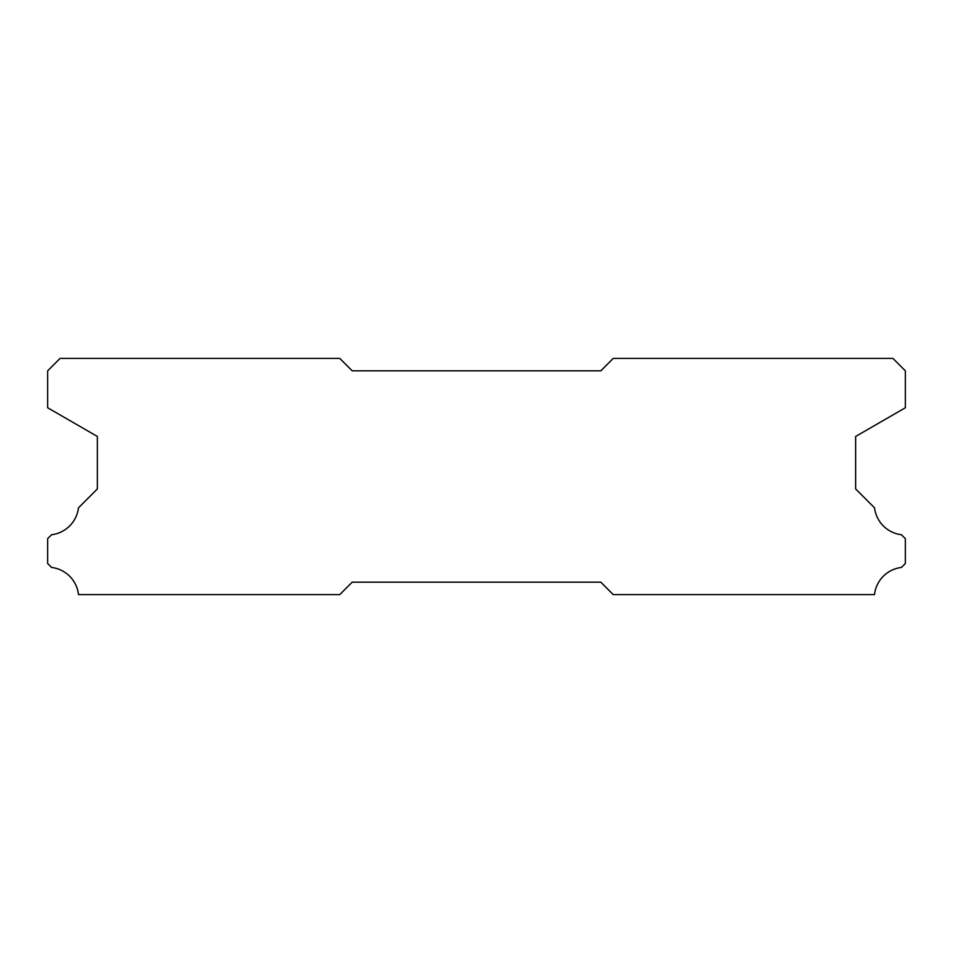 <?xml version="1.0" encoding="UTF-8"?>
<svg xmlns="http://www.w3.org/2000/svg" width="953" height="953" viewBox="0 0 953 953"><rect width="100%" height="100%" fill="white"/><g stroke="black" fill="none" stroke-linecap="round" stroke-linejoin="round"><path stroke-width="1.43" d="M339.768 358.411L60.075 358.411L47.65 370.836L47.65 407.765L97.373 436.462L97.373 488.925L78.48 507.83A30.83 30.83 0 0 1 51.581 534.728L47.65 538.648L47.65 563.509L51.545 567.44A30.83 30.83 0 0 1 78.503 594.589L339.768 594.589L352.193 582.164L600.807 582.164L613.232 594.589L874.497 594.589A30.83 30.83 0 0 1 901.455 567.44L905.35 563.509L905.35 538.648L901.419 534.728A30.83 30.83 0 0 1 874.52 507.83L855.627 488.925L855.627 436.462L905.35 407.765L905.35 370.836L892.925 358.411L613.232 358.411L600.807 370.836L352.193 370.836L339.768 358.411"/></g></svg>
